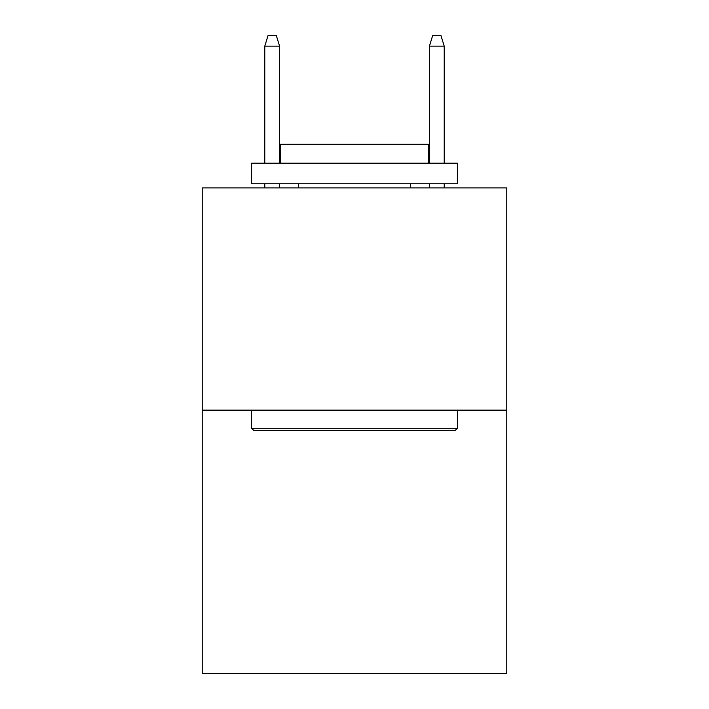 <?xml version="1.0" encoding="UTF-8"?>
<svg xmlns="http://www.w3.org/2000/svg" width="709" height="709" viewBox="0 0 709 709"><rect width="100%" height="100%" fill="white"/><g stroke="black" fill="none" stroke-linecap="round" stroke-linejoin="round"><path stroke-width="1.06" d="M506.784 410.148L506.784 187.894L202.216 187.894L202.216 673.55L506.784 673.55L506.784 410.148L202.216 410.148M454.921 430.726L254.079 430.726L251.606 428.254L457.394 428.254L454.921 430.726M251.606 163.203L457.394 163.203L457.394 183.782L251.606 183.782L251.606 163.203M428.582 163.203L428.582 144.273L280.418 144.273L280.418 163.203M251.606 410.148L251.606 428.254M457.394 410.148L457.394 428.254M298.524 183.782L298.524 187.894M410.476 183.782L410.476 187.894M279.594 163.203L279.594 46.147L264.776 46.147L264.776 163.203M264.776 183.782L264.776 187.894M279.594 183.782L279.594 187.894M264.776 46.147L268.073 35.45L276.297 35.45L279.594 46.147M429.406 46.147L432.703 35.45L440.927 35.45L444.224 46.147L429.406 46.147L429.406 163.203M429.406 183.782L429.406 187.894M444.224 46.147L444.224 163.203M444.224 183.782L444.224 187.894"/></g></svg>
